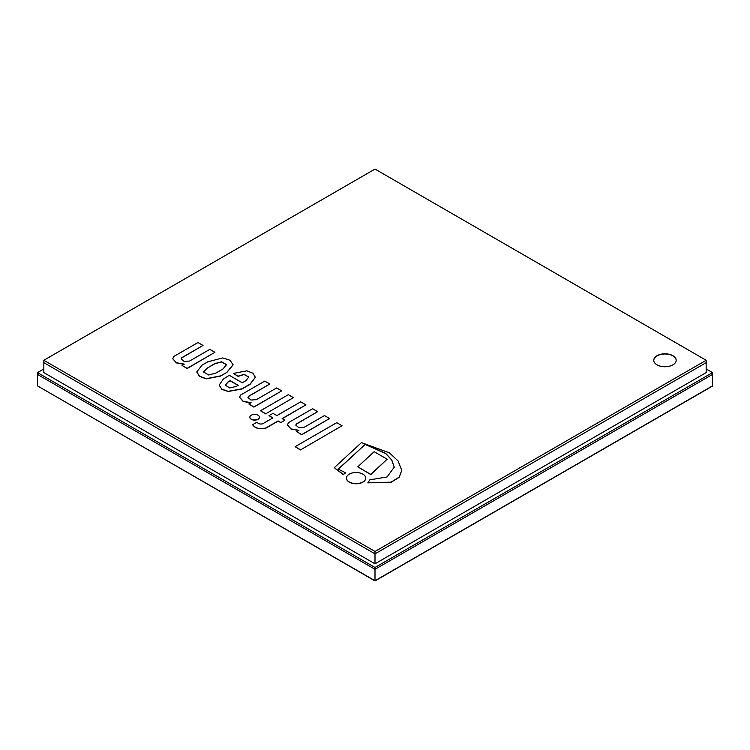 <?xml version="1.0" encoding="UTF-8"?>
<svg xmlns="http://www.w3.org/2000/svg" width="750" height="750" viewBox="0 0 750 750"><rect width="100%" height="100%" fill="white"/><g stroke="black" fill="none" stroke-linecap="round" stroke-linejoin="round"><path stroke-width="1.12" d="M706.163 368.962L712.5 372.619L712.5 374.447L375 569.306L375 580.744L37.5 385.884L375 580.922L37.5 385.884L37.5 374.447L375 569.306L37.5 374.447L37.5 372.619L43.837 368.962M712.5 372.619L375 567.478L375 569.306L712.5 374.447L712.5 385.884L375 580.744L712.5 386.072L375 580.922M706.163 360.272L706.163 362.653L375 553.847L706.163 362.653L706.163 372.619L375 563.812L43.837 372.619L43.837 360.272L375 551.466L706.163 360.272L375 169.078L43.837 360.272M375 551.466L375 553.847L43.837 362.653L375 553.847L375 563.812M375 567.478L37.5 372.619M657.047 355.697A11.203 6.469 180 0 1 669.253 354.291A11.203 6.469 180 0 1 676.172 360.272A11.203 6.469 180 0 1 664.969 366.741A11.203 6.469 180 0 1 653.756 360.272A11.203 6.469 180 0 1 657.047 355.697M676.172 360.366A11.203 6.469 0 0 0 669.178 354.459A11.203 6.469 0 0 0 657.047 355.884A11.203 6.469 0 0 0 653.766 360.366M387.169 459.206L370.744 474.562L357.787 466.8L370.744 474.384L387.169 459.206L374.147 451.688L357.787 466.8M260.512 410.738L265.613 413.869L293.419 397.631L288.309 394.688L260.512 410.738L265.613 413.681M265.613 413.869L293.419 397.631M295.116 446.7L300.413 449.944L342.056 425.719L336.759 422.662L295.116 446.7L300.413 449.766M300.413 449.944L342.056 425.719M312.619 408.722L288.525 422.625L287.409 424.866L291.15 428.944L298.931 430.303L296.672 431.616L301.772 434.559L329.569 418.509L324.469 415.566L304.256 427.228L298.875 427.697L295.8 425.1L296.372 423.928L317.662 411.637L312.619 408.722M295.809 425.194L296.372 424.116L317.662 411.637M296.672 431.616L301.772 434.738L329.569 418.509M287.409 424.959L291.028 429.084L298.659 430.463M284.897 420.206L282.113 418.603L305.925 404.859L300.703 401.841L276.9 415.594L273.028 413.353L269.034 415.659L272.906 417.891L262.669 423.806C260.278 424.378 258.384 423.844 256.969 422.194L252.675 424.678C255.338 428.334 259.762 429.422 265.941 427.941L278.128 420.909L280.912 422.512L284.897 420.206L280.912 422.512M252.675 424.678L252.675 424.856C255.338 428.522 259.762 429.609 265.941 428.119L278.128 421.088L280.912 422.7M269.034 415.659L272.747 417.984M282.272 418.697L305.925 404.859M238.059 385.406L230.128 380.831L228.244 381.919L230.128 380.644L238.219 385.322L236.334 386.409L229.734 387.956L225.281 385.134L228.244 381.731M228.244 381.919L225.281 385.228M219.188 385.134L221.738 389.25L228.084 391.519L241.969 388.997L250.172 384.262L255.356 377.325M248.822 377.156L244.05 374.503L238.097 376.369L233.391 373.463L238.097 376.181L244.125 374.325L248.831 377.072L245.784 380.766L242.287 382.791L229.312 375.3L223.284 379.116L219.188 385.041L221.738 389.062L228.084 391.341L241.969 388.809L250.172 384.075L255.356 377.231L252.872 373.219L246.759 370.809L233.391 373.463M349.294 474.131A9.609 5.55 0 0 0 346.472 478.05A9.609 5.55 0 0 0 356.081 483.6A9.609 5.55 0 0 0 365.691 478.05A9.609 5.55 0 0 0 359.756 472.931A9.609 5.55 0 0 0 349.294 474.131M346.481 478.144A9.609 5.55 0 0 0 346.472 478.238A9.609 5.55 0 0 0 356.081 483.787A9.609 5.55 0 0 0 365.691 478.238A9.609 5.55 0 0 0 365.691 478.144M338.597 469.106A1.238 0.713 180 0 1 338.747 468.834L365.278 444.319L385.669 453.356L391.762 459.9L394.247 467.119L387.122 476.934L369.816 479.869L367.8 482.85L391.106 482.137L399.197 477.122L401.756 470.334L398.119 460.997L389.363 452.794L361.425 442.641L335.081 466.931A2.147 1.238 0 0 0 334.753 467.587A2.147 1.238 0 0 0 335.016 468.178L343.341 474.413L345.675 472.828L338.822 469.434A1.238 0.713 180 0 1 338.578 469.012A1.238 0.713 180 0 1 338.747 468.656L365.278 444.319M334.753 467.681A2.147 1.238 0 0 0 334.753 467.766A2.147 1.238 0 0 0 335.016 468.366L343.341 474.591L345.675 472.828M367.8 482.85L391.106 482.316L399.197 477.309L401.756 470.428M365.278 444.506L385.622 453.497L391.725 460.012L394.247 467.213M226.556 364.762L221.512 361.95L214.734 363.797L207.338 368.072L214.734 363.619L221.597 361.772L226.556 364.678L222.994 368.962L215.916 373.05L208.669 374.991L203.513 371.962L207.338 367.884M207.338 368.072L203.522 372.047M196.781 372.009L199.472 376.331L206.147 378.853L220.472 376.097L226.912 372.384L233.128 364.884M226.912 372.197L233.138 364.791L230.006 360.262L222.666 357.928L207.75 361.819L202.106 365.072L196.781 371.916L199.472 376.144L206.147 378.675L220.472 375.919L226.912 372.384M251.25 415.219A4.791 2.766 0 0 0 249.853 417.178A4.791 2.766 0 0 0 254.644 419.944A4.791 2.766 0 0 0 259.425 417.178A4.791 2.766 0 0 0 256.472 414.619A4.791 2.766 0 0 0 251.25 415.219M249.853 417.272A4.791 2.766 0 0 0 249.853 417.356A4.791 2.766 0 0 0 254.644 420.122A4.791 2.766 0 0 0 259.425 417.356A4.791 2.766 0 0 0 259.425 417.272M264.759 381.094L240.675 394.997L239.559 397.247L243.3 401.316L251.081 402.675L248.822 403.988L253.922 406.931L281.719 390.881L276.619 387.938L256.406 399.609L251.025 400.069L247.95 397.472L248.522 396.3L269.812 384.009L264.759 381.094M247.959 397.566L248.522 396.488L269.812 384.009M248.822 403.988L253.922 407.109L281.719 390.881M239.559 397.331L243.178 401.456L250.809 402.844M197.963 342.525L173.878 356.428L172.753 358.678L176.494 362.756L184.284 364.116L182.016 365.419L187.116 368.363L214.913 352.312L209.812 349.369L189.6 361.041L184.219 361.5L181.153 358.903L181.716 357.731L203.016 345.441L197.963 342.525M181.153 358.997L181.716 357.919L203.016 345.441M182.016 365.419L187.116 368.541L214.913 352.312M172.762 358.772L176.381 362.887L184.003 364.275"/></g></svg>
